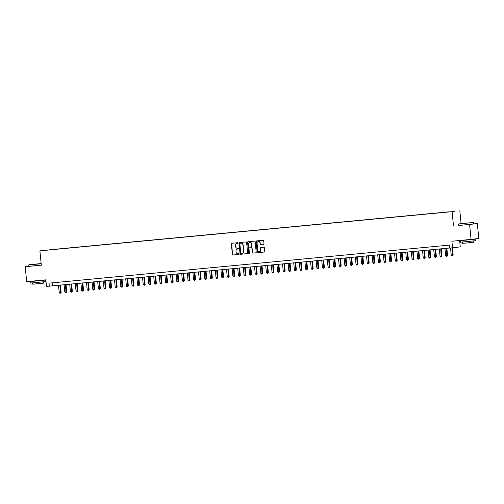 <?xml version="1.0" encoding="UTF-8"?>
<svg xmlns="http://www.w3.org/2000/svg" width="504" height="504" viewBox="0 0 504 504"><rect width="100%" height="100%" fill="white"/><g stroke="black" fill="none" stroke-linecap="round" stroke-linejoin="round"><path stroke-width="0.76" d="M238.115 243.086A0.416 0.384 -96.8 0 0 237.686 242.708L231.846 243.268A0.592 0.554 -96.8 0 0 231.355 243.904L232.388 254.463A0.592 0.554 -96.8 0 0 232.999 254.999L238.839 254.444A0.416 0.384 -96.8 0 0 239.186 253.997A0.416 0.384 -96.8 0 0 238.757 253.625L238.001 253.695A1.884 1.764 -96.8 0 1 236.061 251.981L235.973 251.105A1.884 1.764 -96.8 0 1 237.548 249.058L238.304 248.989A0.416 0.384 -96.8 0 0 238.65 248.541A0.416 0.384 -96.8 0 0 238.222 248.163L237.466 248.239A1.884 1.764 -96.8 0 1 235.526 246.525L235.437 245.65A1.884 1.764 -96.8 0 1 237.012 243.602L237.768 243.533A0.416 0.384 -96.8 0 0 238.115 243.086M454.822 211.226L452.245 211.491L454.822 211.226M263.504 244.434A0.592 0.554 -96.8 0 0 263.995 243.791L263.705 240.83A0.592 0.554 -96.8 0 0 263.101 240.295L256.612 240.912A0.592 0.554 -96.8 0 0 256.12 241.548L257.153 252.113A0.592 0.554 -96.8 0 0 257.764 252.643L264.247 252.032A0.592 0.554 -96.8 0 0 264.745 251.389L264.392 247.811A0.592 0.554 -96.8 0 0 263.787 247.275L261.009 247.54A0.592 0.554 -96.8 0 0 260.518 248.182L260.688 249.953A1.575 1.474 -96.8 0 1 259.409 251.66A1.575 1.474 -96.8 0 1 257.752 250.236L257.065 243.281A1.575 1.474 -96.8 0 1 258.35 241.573A1.575 1.474 -96.8 0 1 260.007 243.004L260.121 244.163A0.592 0.554 -96.8 0 0 260.732 244.692L263.529 244.427M28.873 266.282L25.2 266.717L26.668 281.66L45.845 279.84L46.494 286.411L49.291 286.146L49.001 283.16L449.442 245.095L449.738 248.081L452.535 247.817L460.265 246.891L459.635 240.502M458.716 225.382L469.608 224.475L471.07 239.419L451.893 241.24L452.535 247.817M453.506 226.006L452.101 211.661L39.898 250.841L452.101 211.661M25.2 266.717L41.303 265.186L39.898 250.841M246.607 242.456A0.592 0.554 -96.8 0 0 246.002 241.92L239.513 242.537A0.592 0.554 -96.8 0 0 239.022 243.174L240.061 253.739A0.592 0.554 -96.8 0 0 240.666 254.268L247.155 253.651A0.592 0.554 -96.8 0 0 247.647 253.014L246.607 242.456M248.062 241.725L254.552 241.107A0.592 0.554 -96.8 0 1 255.156 241.643L256.196 252.202A0.592 0.554 -96.8 0 1 255.717 252.838A0.592 0.554 -96.8 0 0 255.717 252.838L252.926 253.102A0.592 0.554 -96.8 0 1 252.321 252.573L251.899 248.289A0.592 0.554 -96.8 0 0 251.288 247.754L249.448 247.93A0.592 0.554 -96.8 0 0 248.957 248.567L249.392 253.027A0.416 0.384 -96.8 0 1 249.058 253.474A0.416 0.384 -96.8 0 1 248.623 253.096L247.571 242.361A0.592 0.554 -96.8 0 1 248.05 241.725A0.592 0.554 -96.8 0 0 248.05 241.725M469.608 224.475L477.332 223.549L478.8 238.493L471.07 239.419M49.65 249.77L53.38 249.392L49.65 249.77M449.127 211.888L53.72 249.505M449.152 211.806L53.745 249.392M461.091 223.656L459.824 210.735M477.332 223.549L473.653 223.902M49.291 286.146L449.726 248.006M52.139 282.857L52.422 285.774M237.831 243.52L237.22 243.577A1.884 1.764 -96.8 0 0 237.145 243.589M237.68 249.045A1.884 1.764 -96.8 0 1 237.756 249.033L238.361 248.976M231.985 243.249A0.592 0.554 -96.8 0 0 231.563 243.879L232.602 254.438A0.592 0.554 -96.8 0 0 233.207 254.974L238.896 254.432M239.652 242.525A0.592 0.554 -96.8 0 0 239.23 243.148L240.269 253.714A0.592 0.554 -96.8 0 0 240.874 254.243L247.225 253.644M240.402 243.274L240.194 243.3A0.416 0.384 -96.8 0 0 239.854 243.747L240.767 253.014A0.416 0.384 -96.8 0 0 241.189 253.392L241.989 253.317A1.884 1.764 -96.8 0 0 243.564 251.269L242.941 244.938A1.884 1.764 -96.8 0 0 241 243.224L240.408 243.274A0.416 0.384 -96.8 0 0 240.395 243.274L241 243.224M242.065 253.304L242.197 253.292A1.884 1.764 -96.8 0 0 243.772 251.244L243.564 251.269M241.208 243.199A1.884 1.764 -96.8 0 1 243.148 244.912L243.772 251.244M255.774 252.832L252.926 253.102M249.656 247.905L249.644 247.905A0.592 0.554 -96.8 0 0 249.631 247.905A0.592 0.554 -96.8 0 1 249.656 247.905L251.502 247.729A0.592 0.554 -96.8 0 1 252.107 248.264L252.529 252.548A0.592 0.554 -96.8 0 0 253.134 253.077M248.201 241.712A0.592 0.554 -96.8 0 0 247.779 242.336L248.831 253.077A0.416 0.384 -96.8 0 0 249.159 253.443M251.464 243.841A1.575 1.474 -96.8 0 0 249.808 242.418A1.575 1.474 -96.8 0 0 248.522 244.125L248.762 246.569A0.592 0.554 -96.8 0 0 249.367 247.105L251.213 246.935A0.592 0.554 -96.8 0 0 251.704 246.292L251.672 243.816A1.575 1.474 -96.8 0 0 249.908 242.411M251.238 246.928L251.42 246.91A0.592 0.554 -96.8 0 0 251.912 246.267L251.704 246.292M251.672 243.816L251.912 246.267M258.457 241.567A1.575 1.474 -96.8 0 1 260.215 242.978L260.329 244.138A0.592 0.554 -96.8 0 0 260.94 244.667L263.579 244.421M259.51 251.641A1.575 1.474 -96.8 0 0 260.896 249.927L260.688 249.953M261.148 247.527A0.592 0.554 -96.8 0 0 260.726 248.157L260.896 249.927M256.75 240.899A0.592 0.554 -96.8 0 0 256.328 241.523L257.368 252.088A0.592 0.554 -96.8 0 0 257.972 252.617L264.323 252.019M58.489 285.195L59.207 292.547L60.612 292.414L61.135 292.351L60.411 285.012M61.135 292.351L60.423 293.208L59.888 285.062M60.423 293.208L59.863 293.265L59.207 292.547M41.139 263.542L28.904 264.783L41.152 263.63M41.164 263.806L28.904 264.783M37.472 263.92L32.552 264.43L37.472 263.92M41.901 280.356L45.31 280.073L45.455 281.566L35.374 282.612L30.511 283.034L30.366 281.541L33.768 281.156M45.31 280.073L30.366 281.541M43.369 281.812L43.502 283.147L41.189 283.412L32.741 284.199L32.609 282.87M41.297 265.123L28.873 266.295L28.747 264.984M41.882 280.211L33.755 280.986M468.594 222.907L458.753 223.927L468.594 222.907M473.338 222.497L458.753 223.927M467.315 223.058L462.395 223.568L467.315 223.058M471.744 239.501L475.159 239.217L475.304 240.71L465.224 241.756L460.36 242.172L460.215 240.679L463.617 240.295M475.159 239.217L460.215 240.679M473.212 240.956L473.344 242.292L466.087 243.041L462.584 243.344L462.458 242.008M473.533 222.661L473.659 223.971L463.579 225.017L458.716 225.439L458.59 224.123M471.731 239.337L463.598 240.131M64.09 284.666L64.808 292.011L66.213 291.879L66.736 291.816L66.011 284.483M66.736 291.816L66.024 292.679L65.489 284.527M66.024 292.679L64.808 292.011M69.691 284.13L70.409 291.482L71.814 291.35L72.337 291.287L71.612 283.947M72.337 291.287L71.625 292.144L71.089 283.998M71.625 292.144L71.064 292.2L70.409 291.482M75.291 283.601L76.01 290.947L77.414 290.814L77.937 290.751L77.213 283.418M77.937 290.751L77.225 291.614L76.69 283.462M77.225 291.614L76.01 290.947M80.892 283.065L81.61 290.417L83.015 290.285L83.538 290.222L82.813 282.883M83.538 290.222L82.826 291.079L82.291 282.933M82.826 291.079L82.265 291.136L81.61 290.417M86.493 282.536L87.211 289.882L88.616 289.75L89.139 289.687L88.414 282.353M89.139 289.687L88.427 290.55L87.891 282.397M88.427 290.55L87.211 289.882M92.093 282.001L92.812 289.353L94.217 289.22L94.733 289.157L94.015 281.818M94.733 289.157L94.028 290.014L93.492 281.868M94.028 290.014L93.467 290.071L92.812 289.353M97.694 281.471L98.412 288.817L99.817 288.685L100.334 288.622L99.616 281.289M100.334 288.622L99.628 289.485L99.093 281.333M99.628 289.485L98.412 288.817M103.295 280.936L104.013 288.288L105.418 288.156L105.934 288.093L105.216 280.753M105.934 288.093L105.229 288.95L104.693 280.804M105.229 288.95L104.668 289.006L104.013 288.288M108.895 280.407L109.614 287.752L111.019 287.62L111.535 287.557L110.817 280.224M111.535 287.557L110.83 288.42L110.294 280.268M110.83 288.42L109.614 287.752M114.496 279.871L115.214 287.223L116.619 287.091L117.136 287.028L116.418 279.688M117.136 287.028L116.43 287.885L115.895 279.739M116.43 287.885L115.87 287.942L115.214 287.223M120.097 279.342L120.815 286.688L122.22 286.555L122.737 286.493L122.018 279.159M122.737 286.493L122.031 287.356L121.495 279.203M122.031 287.356L120.815 286.688M125.698 278.807L126.416 286.159L127.821 286.026L128.337 285.963L127.619 278.624M128.337 285.963L127.632 286.82L127.096 278.674M127.632 286.82L127.071 286.877L126.416 286.159M131.298 278.277L132.017 285.623L133.421 285.491L133.938 285.428L133.22 278.095M133.938 285.428L133.232 286.291L132.697 278.139M133.232 286.291L132.017 285.623M136.899 277.742L137.617 285.094L139.016 284.962L139.539 284.899L138.821 277.559M139.539 284.899L138.833 285.755L138.298 277.609M138.833 285.755L138.272 285.812L137.617 285.094M142.5 277.213L143.218 284.558L144.617 284.426L145.139 284.363L144.421 277.03M145.139 284.363L144.434 285.226L143.898 277.074M144.434 285.226L143.218 284.558M148.1 276.677L148.819 284.029L150.217 283.897L150.74 283.834L150.022 276.494M150.74 283.834L150.035 284.691L149.499 276.545M150.035 284.691L149.474 284.747L148.819 284.029M153.701 276.148L154.419 283.494L155.818 283.361L156.341 283.298L155.623 275.965M156.341 283.298L155.635 284.161L155.1 276.009M155.635 284.161L154.419 283.494M159.302 275.612L160.02 282.964L161.419 282.832L161.942 282.769L161.223 275.43M161.942 282.769L161.236 283.626L160.7 275.48M161.236 283.626L160.675 283.683L160.02 282.964M164.903 275.083L165.621 282.429L167.019 282.297L167.542 282.234L166.824 274.901M167.542 282.234L166.837 283.097L166.301 274.945M166.837 283.097L165.621 282.429M170.503 274.548L171.221 281.9L172.62 281.767L173.143 281.704L172.425 274.365M173.143 281.704L172.437 282.561L171.902 274.415M172.437 282.561L171.877 282.618L171.221 281.9M176.104 274.019L176.822 281.364L178.221 281.232L178.744 281.169L178.025 273.836M178.744 281.169L178.038 282.032L177.502 273.88M178.038 282.032L176.822 281.364M181.705 273.483L182.423 280.835L183.821 280.703L184.344 280.64L183.626 273.3M184.344 280.64L183.639 281.497L183.103 273.351M183.639 281.497L183.078 281.553L182.423 280.835M187.305 272.954L188.023 280.3L189.422 280.167L189.945 280.104L189.227 272.771M189.945 280.104L189.239 280.967L188.704 272.815M189.239 280.967L188.023 280.3M192.906 272.418L193.624 279.77L195.023 279.638L195.546 279.575L194.828 272.236M195.546 279.575L194.84 280.432L194.305 272.286M194.84 280.432L194.279 280.489L193.624 279.77M198.507 271.889L199.225 279.235L200.624 279.103L201.146 279.04L200.428 271.706M201.146 279.04L200.441 279.903L199.905 271.75M200.441 279.903L199.225 279.235M204.107 271.354L204.826 278.706L206.224 278.573L206.747 278.51L206.029 271.171M206.747 278.51L206.042 279.367L205.506 271.221M206.042 279.367L205.481 279.424L204.826 278.706M209.708 270.824L210.426 278.17L211.825 278.038L212.348 277.975L211.63 270.642M212.348 277.975L211.642 278.838L211.107 270.686M211.642 278.838L210.426 278.17M215.309 270.289L216.027 277.641L217.426 277.509L217.948 277.446L217.23 270.106M217.948 277.446L217.243 278.303L216.707 270.157M217.243 278.303L216.682 278.359L216.027 277.641M220.909 269.76L221.628 277.106L223.026 276.973L223.549 276.91L222.831 269.577M223.549 276.91L222.844 277.773L222.308 269.621M222.844 277.773L221.628 277.106M226.51 269.224L227.228 276.576L229.15 276.381L228.432 269.041M229.15 276.381L228.444 277.238L227.909 269.092M228.444 277.238L227.884 277.294L227.228 276.576M232.111 268.695L232.829 276.041L234.228 275.909L234.751 275.846L234.032 268.512M234.751 275.846L234.039 276.709L233.509 268.556M234.039 276.709L232.829 276.041M237.712 268.159L238.43 275.512L240.351 275.316L239.633 267.977M240.351 275.316L239.639 276.173L239.11 268.027M239.639 276.173L239.085 276.23L238.43 275.512M243.312 267.63L244.031 274.976L245.429 274.844L245.952 274.781L245.234 267.448M245.952 274.781L245.24 275.644L244.711 267.492M245.24 275.644L244.031 274.976M248.913 267.095L249.631 274.447L251.553 274.252L250.834 266.912M251.553 274.252L250.841 275.108L250.312 266.962M250.841 275.108L250.286 275.165L249.631 274.447M254.514 266.566L255.232 273.911L256.631 273.779L257.153 273.716L256.435 266.383M257.153 273.716L256.442 274.579L255.912 266.427M256.442 274.579L255.232 273.911M260.114 266.03L260.833 273.382L262.754 273.187L262.036 265.847M262.754 273.187L262.042 274.044L261.513 265.898M262.042 274.044L261.488 274.1L260.833 273.382M265.709 265.501L266.433 272.847L267.832 272.714L268.355 272.651L267.637 265.318M268.355 272.651L267.643 273.514L267.114 265.362M267.643 273.514L266.433 272.847M271.31 264.965L272.034 272.317L273.956 272.122L273.237 264.783M273.956 272.122L273.244 272.979L272.714 264.833M273.244 272.979L272.683 273.036L272.034 272.317M276.91 264.436L277.635 271.782L279.033 271.65L279.556 271.587L278.838 264.253M279.556 271.587L278.844 272.45L278.315 264.298M278.844 272.45L278.284 272.5L277.635 271.782M282.511 263.901L283.235 271.253L285.157 271.058L284.439 263.718M285.157 271.058L284.445 271.914L283.916 263.768M284.445 271.914L283.884 271.971L283.235 271.253M288.112 263.372L288.836 270.717L290.235 270.585L290.758 270.522L290.039 263.183M290.758 270.522L290.046 271.385L289.517 263.233M290.046 271.385L289.485 271.435L288.836 270.717M293.712 262.836L294.437 270.188L296.358 269.993L295.64 262.653M296.358 269.993L295.646 270.85L295.117 262.704M295.646 270.85L295.086 270.906L294.437 270.188M299.313 262.307L300.038 269.653L301.436 269.52L301.959 269.457L301.241 262.118M301.959 269.457L301.247 270.32L300.718 262.168M301.247 270.32L300.686 270.371L300.038 269.653M304.914 261.771L305.638 269.123L307.56 268.928L306.841 261.589M307.56 268.928L306.848 269.785L306.319 261.639M306.848 269.785L306.287 269.842L305.638 269.123M310.514 261.242L311.239 268.588L312.637 268.456L313.16 268.393L312.442 261.053M313.16 268.393L312.448 269.256L311.919 261.103M312.448 269.256L311.888 269.306L311.239 268.588M316.115 260.707L316.84 268.059L318.761 267.863L318.043 260.524M318.761 267.863L318.049 268.72L317.52 260.574M318.049 268.72L317.488 268.777L316.84 268.059M321.716 260.177L322.44 267.523L323.839 267.391L324.362 267.328L323.644 259.988M324.362 267.328L323.65 268.191L323.121 260.039M323.65 268.191L323.089 268.241L322.44 267.523M327.316 259.642L328.041 266.994L329.962 266.799L329.244 259.459M329.962 266.799L329.251 267.656L328.721 259.51M329.251 267.656L328.69 267.712L328.041 266.994M332.917 259.113L333.642 266.459L335.04 266.326L335.563 266.263L334.845 258.924M335.563 266.263L334.851 267.126L334.322 258.974M334.851 267.126L334.291 267.177L333.642 266.459M338.518 258.577L339.242 265.929L341.164 265.734L340.446 258.394M341.164 265.734L340.452 266.591L339.923 258.445M340.452 266.591L339.891 266.647L339.242 265.929M344.119 258.048L344.843 265.394L346.242 265.262L346.765 265.198L346.046 257.859M346.765 265.198L346.053 266.062L345.524 257.909M346.053 266.062L345.492 266.112L344.843 265.394M349.719 257.512L350.444 264.865L352.365 264.669L351.647 257.33M352.365 264.669L351.653 265.526L351.118 257.38M351.653 265.526L351.093 265.583L350.444 264.865M355.32 256.983L356.044 264.329L357.443 264.197L357.966 264.134L357.248 256.794M357.966 264.134L357.254 264.997L356.719 256.845M357.254 264.997L356.693 265.047L356.044 264.329M360.921 256.448L361.645 263.8L363.567 263.605L362.849 256.265M363.567 263.605L362.855 264.461L362.319 256.316M362.855 264.461L362.294 264.518L361.645 263.8M366.521 255.919L367.246 263.264L368.644 263.132L369.167 263.069L368.449 255.73M369.167 263.069L368.456 263.932L367.92 255.78M368.456 263.932L367.895 263.983L367.246 263.264M372.122 255.383L372.847 262.735L374.768 262.54L374.05 255.2M374.768 262.54L374.056 263.397L373.521 255.251M374.056 263.397L373.495 263.453L372.847 262.735M377.723 254.854L378.447 262.2L379.846 262.067L380.369 262.004L379.644 254.665M380.369 262.004L379.657 262.868L379.121 254.715M379.657 262.868L379.096 262.918L378.447 262.2M383.324 254.318L384.048 261.671L385.969 261.475L385.245 254.136M385.969 261.475L385.258 262.332L384.722 254.186M385.258 262.332L384.697 262.389L384.048 261.671M388.924 253.789L389.649 261.135L391.047 261.003L391.57 260.94L390.846 253.6M391.57 260.94L390.858 261.803L390.323 253.651M390.858 261.803L390.298 261.853L389.649 261.135M394.525 253.254L395.249 260.606L397.171 260.411L396.446 253.071M397.171 260.411L396.459 261.267L395.924 253.121M396.459 261.267L395.898 261.324L395.249 260.606M400.126 252.724L400.844 260.07L402.249 259.938L402.772 259.875L402.047 252.536M402.772 259.875L402.06 260.738L401.524 252.586M402.06 260.738L400.844 260.07M405.726 252.189L406.445 259.541L408.372 259.346L407.648 252.006M408.372 259.346L407.66 260.203L407.125 252.057M407.66 260.203L407.1 260.259L406.445 259.541M411.327 251.66L412.045 259.006L413.45 258.873L413.973 258.81L413.249 251.471M413.973 258.81L413.261 259.673L412.726 251.521M413.261 259.673L412.045 259.006M416.928 251.124L417.646 258.476L419.574 258.281L418.849 250.942M419.574 258.281L418.862 259.138L418.326 250.992M418.862 259.138L418.301 259.195L417.646 258.476M422.528 250.589L423.247 257.941L424.651 257.809L425.174 257.746L424.45 250.406M425.174 257.746L424.462 258.609L423.927 250.457M424.462 258.609L423.247 257.941M428.129 250.06L428.847 257.412L430.775 257.216L430.051 249.877M430.775 257.216L430.063 258.073L429.528 249.927M430.063 258.073L429.502 258.13L428.847 257.412M433.73 249.524L434.448 256.876L435.853 256.744L436.376 256.681L435.651 249.341M436.376 256.681L435.664 257.544L435.128 249.392M435.664 257.544L434.448 256.876M439.331 248.995L440.049 256.347L441.97 256.152L441.252 248.812M441.97 256.152L441.265 257.008L440.729 248.863M441.265 257.008L440.704 257.065L440.049 256.347M444.931 248.459L445.649 255.811L447.054 255.679L447.571 255.616L446.853 248.277M447.571 255.616L446.865 256.479L446.33 248.327M446.865 256.479L445.649 255.811M450.538 248.006L451.25 255.282L453.172 255.087L452.46 247.823M453.172 255.087L452.466 255.944L451.937 247.874M452.466 255.944L451.905 256L451.25 255.282"/></g></svg>
